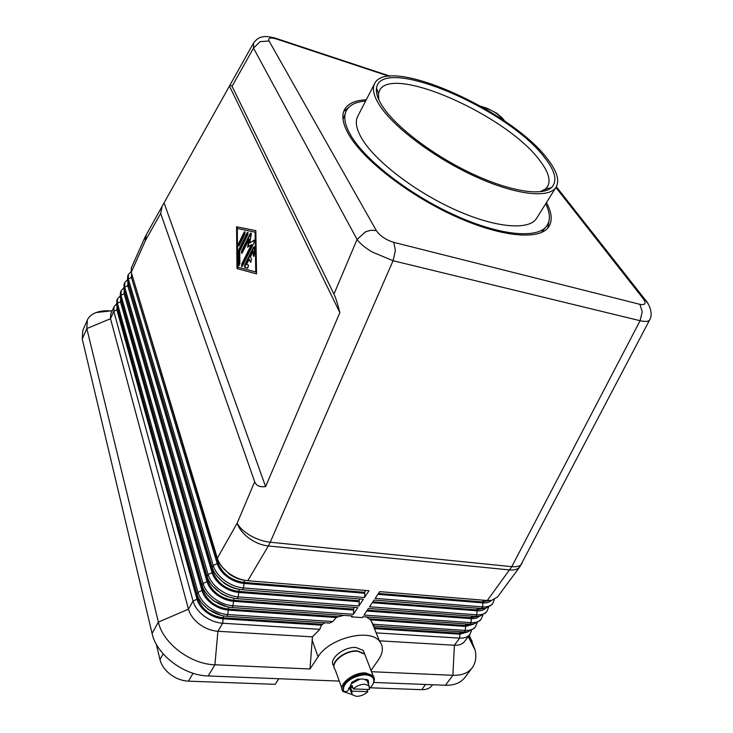 <?xml version="1.0" encoding="UTF-8"?>
<svg xmlns="http://www.w3.org/2000/svg" width="733" height="733" viewBox="0 0 733 733"><rect width="100%" height="100%" fill="white"/><g stroke="black" fill="none" stroke-linecap="round" stroke-linejoin="round"><path stroke-width="1.1" d="M521.933 563.457L521.74 563.796C520.192 566.151 516.875 567.104 511.799 566.655L640.092 320.706L642.227 311.864L639.909 304.323L393.795 242.366C385.879 239.911 380.06 235.98 376.331 230.565L370.999 230.254L365.455 231.839L357.063 239.444C360.022 243.548 364.997 247.699 371.979 251.895L393.062 260.719L640.092 320.706C645.223 321.897 648.393 321.65 649.621 319.964L649.859 319.506M333.964 294.107C335.741 297.781 337.702 303.966 339.855 312.634L265.603 486.602C259.775 487.317 256.138 485.695 254.681 481.737L160.664 213.45L162.121 206.321L230.034 85.019L232.059 86.302L333.964 294.107L357.063 239.444L253.508 48.112L253.591 42.945M647.917 303.526L644.875 299.321L643.253 298.707C646.506 303.425 645.388 305.294 639.909 304.323M376.331 230.565L269.057 41.002L260.078 41.634L253.508 48.112L232.059 86.302M116.465 303.984L114.027 306.733L110.729 314.127L110.5 318.718L188.454 609.169C190.058 614.785 193.704 619.779 199.385 624.159C205.203 628.419 211.379 630.783 217.921 631.269L312.432 636.858L319.771 629.335L321.384 625.167L223.153 618.799C217.371 618.34 211.901 616.233 206.743 612.467C201.694 608.592 198.441 604.184 196.985 599.246L116.913 309.885L116.996 306.055M114.027 306.733L113.817 311.305L193.036 601.078C194.666 606.677 198.341 611.679 204.067 616.077C209.913 620.347 216.116 622.729 222.667 623.233L319.771 629.335M163.138 653.854L159.95 659.489C161.388 665.133 164.861 670.109 170.358 674.406C175.975 678.584 182.004 680.829 188.427 681.159L193.091 673.27M332.837 621.566L329.593 623.087L226.772 616.288C220.202 615.766 213.981 613.356 208.108 609.077C202.729 604.963 199.119 600.29 197.296 595.04L116.675 304.91L116.868 300.356L117.582 298.752L117.39 303.297L198.002 592.31C199.66 597.908 203.371 602.911 209.125 607.318C215.007 611.606 221.229 614.016 227.798 614.547L332.837 621.566L336.355 617.369L343.713 615.372M203.435 604.917L208.419 609.554L221.412 615.436M131.07 271.65L128.422 274.426L128.293 278.897L213.193 565.491C214.943 571.062 218.746 576.074 224.61 580.527C230.593 584.852 236.896 587.325 243.53 587.939L364.503 597.532L369.011 590.734L247.8 580.71C241.157 580.069 234.835 577.577 228.815 573.233C222.933 568.771 219.103 563.759 217.325 558.207L131.198 272.145L131.363 267.847L145.381 236.402L145.336 240.745L146.343 234.514M123.712 287.941L121.165 290.708L120.991 295.234L203.014 583.468C204.709 589.048 208.447 594.051 214.228 598.476C220.147 602.783 226.396 605.211 232.993 605.77L353.37 614.309L357.796 607.639L237.18 598.678C230.574 598.101 224.298 595.654 218.352 591.339C212.643 586.986 208.905 582.075 207.146 576.587L123.895 288.729L124.06 284.23L124.784 282.599L124.628 287.098L208.08 574.525C209.803 580.105 213.569 585.108 219.396 589.543C225.343 593.858 231.619 596.314 238.234 596.9L358.904 605.962L363.376 599.227L242.458 589.735C235.843 589.13 229.539 586.657 223.556 582.332C217.71 577.888 213.908 572.876 212.167 567.305L127.551 280.547L127.698 276.066L128.422 274.426M127.377 279.832L124.784 282.599M120.075 295.995L117.582 298.752M336.42 617.534L228.284 610.085C222.493 609.609 216.995 607.483 211.8 603.699C206.724 599.814 203.444 595.407 201.969 590.468L120.496 301.868L120.597 297.992M351.272 615.903L351.657 616.893L352.271 615.967L231.949 607.529C225.361 606.979 219.112 604.551 213.202 600.254C207.659 596.021 203.985 591.219 202.198 585.859L120.267 296.847L120.45 292.32L121.165 290.708M207.998 595.544L213.505 600.767L227.285 606.832M353.37 614.309L353.764 610.076L233.479 601.289C227.661 600.785 222.145 598.641 216.922 594.848C211.81 590.954 208.502 586.537 206.999 581.617L124.115 293.796L124.225 289.865M212.662 586.107L221.54 593.812L226.735 596.36L233.167 598.11M358.904 605.962L359.298 601.711L238.72 592.411C232.883 591.879 227.34 589.717 222.09 585.905C216.95 581.993 213.615 577.586 212.084 572.665L127.762 285.659L127.89 281.674M217.399 576.605L223.831 582.909C228.604 586.382 233.69 588.507 239.077 589.277M364.503 597.532L364.887 593.272L244.007 583.431C238.161 582.882 232.599 580.692 227.312 576.871C222.145 572.949 218.782 568.533 217.215 563.622L131.436 277.459L131.583 273.418M222.218 567.021L229.072 573.847C234.093 577.476 239.398 579.647 245.005 580.344M376.166 632.881L459.628 638.131C464.337 638.361 467.755 637.087 469.899 634.302L471.456 630.692M468.13 631.791L459.939 634.155L374.453 628.612M487.28 600.519L511.799 566.655L270.23 542.228L268.333 545.975L509.765 569.953C514.529 570.356 517.919 569.257 519.944 566.646L497.505 596.974L491.715 600.336L487.28 600.519L379.703 591.623L375.168 598.385L482.589 606.906C487.326 607.217 490.734 606.017 492.823 603.314L494.344 599.502M492.823 603.314L491.66 604.89L485.64 608.326L481.425 608.491L374.041 600.061L369.551 606.759L476.771 614.813C481.499 615.106 484.916 613.888 487.014 611.166L488.545 607.41M366.39 616.957L370.412 619.724L373.17 624.269L465.29 630.426C470.009 630.682 473.426 629.418 475.552 626.66L477.101 623.004M473.866 624.049L465.602 626.44L370.477 619.88M487.014 611.166L485.86 612.724L479.62 616.242L475.616 616.389L368.442 608.427L363.989 615.06L471.007 622.656C475.726 622.931 479.144 621.694 481.26 618.945L482.8 615.244M479.648 616.233L476.12 618.221L472.061 618.689L366.702 611.02M485.484 608.353C483.56 610.232 480.756 611.047 477.073 610.8L372.272 602.709M491.367 600.391C489.461 602.306 486.63 603.14 482.891 602.874L377.889 594.326M351.932 694.508L343.062 691.531C337.006 685.273 353.159 671.923 365.712 672.949L373.079 675.771C374.59 677.604 374.755 679.848 373.564 682.487M341.899 688.305L335.173 669.687C329.154 663.347 345.014 650.098 357.429 651.234L364.732 654.138L366.014 657.483M334.266 667.992C330.83 661.166 345.958 649.878 357.301 650.895L364.594 653.799L365.886 657.144M333.881 666.095L333.827 665.94C327.807 659.59 343.621 646.35 356.009 647.514L363.293 650.428L364.585 653.781L363.293 650.428M364.86 684.219L369.056 685.804L369.331 689.515L353.324 688.938C356.568 685.868 360.407 684.292 364.86 684.219M366.976 689.423L367.819 691.659C364.613 694.692 360.792 696.258 356.385 696.35L352.087 694.71L351.822 691.109L350.53 687.563L352.848 687.646M359.83 679.189L357.878 679.079L351.867 682.267L351.281 683.733L359.83 679.189L362.862 678.932L367.05 680.536L367.755 682.396M366.39 679.216L367.352 681.342M366.5 679.216L367.132 680.261M343.575 690.651L343.42 690.22C342.21 685.767 345.188 681.433 352.371 677.219C361.25 673.132 367.893 672.931 372.291 676.632L373.308 678.511M351.428 692.887L349.494 687.811L348.487 688.232L348.706 689.075C347.983 691.311 346.37 692.053 343.859 691.301L343.74 691.109C342.522 686.647 345.509 682.313 352.692 678.098C361.58 674.012 368.223 673.81 372.621 677.503C374.838 680.526 373.876 684.072 369.734 688.15M546.461 202.574C551.747 212.442 552.6 220.395 549.008 226.433C540.615 240.433 502.417 237.565 455.99 216.656C409.61 195.867 363.98 160.573 349.1 135.119C342.852 124.39 341.294 115.933 344.437 109.739C347.809 103.582 355.093 100.265 366.271 99.798M349.357 106.771L343.658 111.599M378.842 99.871L378.475 93.696L379.474 90.663C391.541 64.046 506.146 115.237 539.286 159.876C548.293 171.339 551.06 180.236 547.597 186.558L545.499 188.967L539.992 191.789M545.709 203.765C550.025 212.597 550.529 219.763 547.239 225.26C539.002 239.022 501.5 236.191 455.944 215.694C410.434 195.308 365.639 160.683 350.96 135.669C344.785 125.105 343.246 116.767 346.343 110.674C349.403 105.039 355.826 101.832 365.62 101.044M547.239 225.26L541.412 232.563M546.91 158.227C556.805 170.652 559.884 180.281 556.136 187.126C549.301 198.68 516.023 195.152 475.204 176.479C434.44 157.907 393.694 127.267 379.667 105.442C373.665 96.06 371.998 88.785 374.645 83.599C387.693 55.149 510.791 110.28 546.91 158.227M556.136 187.126L536.611 218.297C529.29 230.611 495.948 228.045 455.605 209.95C415.299 191.936 375.452 161.333 362.075 138.977C356.357 129.365 354.919 121.797 357.75 116.272L374.645 83.599M382.479 106.331C377.706 98.955 375.727 92.871 376.551 88.097C381.16 54.224 508.18 108.823 544.518 157.467C555.477 171.32 557.74 181.417 551.298 187.767C541.403 196.517 508.354 191.066 470.339 172.887C432.351 154.755 395.628 126.626 382.479 106.331M254.433 246.902L245.225 265.016L245.134 267.417L247.818 268.168M244.666 264.888L253.435 247.333L254.333 246.764L254.69 254.232L253.444 256.367L253.114 251.382L250.448 256.715L251.621 259.482L250.494 262.249L249.174 259.253L246.526 264.549L248.533 265.117L247.699 268.168L244.565 267.288L244.666 264.888L245.225 265.016M249.174 259.253L250.952 262.24M253.114 251.382L253.682 251.511L253.902 256.358M245.079 231.857L239.105 243.713L238.885 245.903M244.098 232.288L244.969 231.71L244.859 234.056L239.288 245.363L238.445 245.931L238.546 243.585L244.098 232.288L244.657 232.425M237.309 228.494L237.703 267.114L256.321 272.126L255.661 232.26L237.309 228.494M255.753 271.998L255.093 232.123M236.567 226.763L255.826 230.638L256.55 273.895L236.988 268.553L236.567 226.763L237.126 226.891L237.547 268.672L256.55 273.867M236.988 268.553L237.547 268.672M255.826 230.657L237.126 226.891M248.047 232.471L239.169 250.155L239.105 265.685M238.619 250.026L247.058 232.902L247.937 232.324L247.827 234.679L239.718 251.098L239.856 263.623L238.656 265.712L238.408 264.87L238.271 251.556L238.619 250.026L239.169 250.155M251.364 244.685L247.58 247.232L249.037 239.279L242.366 252.72L241.514 253.279L241.615 250.915L250.2 233.561L251.089 232.975L251.282 234.423L249.733 242.907L254.223 240.167L254.122 242.559L242.458 265.942L241.597 266.5L241.698 264.109L251.364 244.685L251.932 244.822L242.256 264.228L242.046 266.473M254.333 240.314L249.733 242.907M251.199 233.121L242.174 251.043L241.963 253.261M249.037 239.279L249.596 239.407L248.249 246.783M265.603 486.602L164.137 203.123M339.855 312.634L229.557 86.302M343.026 119.406L346.343 110.674M547.808 228.045L549.072 220.688M324.756 622.766L321.384 625.167M368.25 683.687L368.699 682.927L367.984 680.032L365.382 679.418M367.911 682.817L368.351 680.572M368.158 689.469L367.242 690.138M349.494 687.811L351.281 683.733M367.819 691.659L351.822 691.109M350.53 687.563L352.023 685.401L353.324 688.938M349.76 688.36L349.421 687.847M373.592 682.441L445.444 685.254C454.194 685.465 460.636 682.927 464.768 677.631L472.189 667.818C475.616 663.108 476.606 657.217 475.167 650.144L469.267 635.163M112.112 311.021C105.9 310.416 100.549 310.929 96.06 312.551C91.772 314.155 88.858 316.656 87.337 320.028L82.802 330.427L82.252 339.022L152.088 633.459C156.45 654.606 183.882 675.56 208.181 675.973L339.297 681.094M322.392 624.259L222.85 617.763C210.499 615.894 202.271 609.746 198.176 599.328L117.628 308.327M369.423 618.863L465.162 625.506L471.612 624.259M278.797 678.731L275.187 684.329L188.427 681.159M159.95 659.489L156.294 644.179M374.068 627.64L459.509 633.22L465.84 632.011M87.337 320.028L86.824 328.567L158.383 622.097C162.873 643.198 190.516 664.254 214.906 664.785L309.995 668.991L318.04 656.795C329.245 638.049 369.734 627.998 379.492 641.201C383.652 646.35 383.295 652.562 378.439 659.819L371.026 670.466M373.17 624.269L374.142 626.028L464.154 631.974L467.718 631.855L474.416 628.19L475.552 626.66M351.657 616.893L362.276 617.626L362.89 616.71L469.862 624.214L473.646 624.085L480.115 620.494L481.26 618.945M309.995 668.991L312.432 636.858M379.346 640.816L454.396 645.251C459.087 645.471 462.514 644.17 464.667 641.375L469.899 634.302M371.512 671.712L452.875 675.304C461.653 675.56 468.094 673.068 472.189 667.818M338.399 616.71L227.981 609.059C215.594 607.135 207.32 600.978 203.16 590.56L121.211 300.154M425.561 684.475L421.732 689.671C426.386 689.78 429.822 688.379 432.039 685.492L432.589 684.75M421.732 689.671L370.11 687.792M378.485 593.437L482.442 601.94L489.241 600.584M372.868 601.811L476.624 609.865L483.322 608.546M367.306 610.113L470.87 617.717L477.44 616.444M364.887 593.272L364.493 592.291L243.686 582.405C231.179 580.334 222.759 574.113 218.425 563.732L132.151 275.315M353.764 610.076L353.379 609.096L233.167 600.263C220.734 598.293 212.414 592.108 208.199 581.709L124.821 291.926M364.493 592.291L365.703 590.459M359.298 601.711L358.904 600.73L360.077 598.971M358.904 600.73L238.399 591.375C225.929 589.359 217.554 583.156 213.285 572.766L128.467 283.653M353.379 609.096L354.497 607.391M505.028 121.348L502.215 117.912L500.758 117.253L502.756 119.8M254.681 481.737L237.162 523.197C239.05 528.713 243.008 533.734 249.037 538.242C255.185 542.64 261.617 545.215 268.333 545.975L247.8 580.71M393.795 242.366L395.38 250.668L393.062 260.719L270.23 542.228C263.504 541.476 256.88 539.268 250.356 535.585C243.961 531.81 239.554 527.687 237.162 523.197L217.325 558.207M131.244 272.291L145.336 240.745L160.664 213.45M269.057 41.002C267.811 37.869 270.285 37.2 276.469 38.986L274.005 37.75M276.469 38.986L388.985 76.241M482.58 107.229L487.986 109.015C493.401 111.05 497.661 113.789 500.758 117.253M485.017 107.614L487.986 109.015M82.252 339.022L86.824 328.567L110.5 318.718L113.817 311.305L116.913 309.885M196.985 599.246L193.036 601.078L188.454 609.169L158.383 622.097L152.088 633.459M123.895 288.729L124.628 287.098L127.762 285.659M116.675 304.91L117.39 303.297L120.496 301.868M201.969 590.468L198.002 592.31L197.003 594.069M206.999 581.617L203.014 583.468L202.006 585.246M120.267 296.847L120.991 295.234L124.115 293.796M212.084 572.665L208.08 574.525L207.063 576.321M217.215 563.622L213.193 565.491L212.167 567.305M127.551 280.547L128.293 278.897L131.436 277.459M459.939 634.155L459.628 638.131L454.396 645.251L452.875 675.304L445.444 685.254M465.602 626.44L465.29 630.426L464.154 631.974M471.31 618.652L471.007 622.656L469.862 624.214M477.073 610.8L476.771 614.813L475.616 616.389M482.891 602.874L482.589 606.906L481.425 608.491M253.435 247.333L254.003 247.47M244.694 267.362L245.262 267.49M250.347 262.029L250.915 262.157M253.178 255.524L253.755 255.652M238.546 243.585L239.105 243.713M247.058 232.902L247.626 233.039M238.271 251.556L238.83 251.685M238.408 264.87L238.967 264.989M241.698 264.109L242.256 264.228M253.783 240.167L254.324 240.296M250.2 233.561L250.768 233.69M241.615 250.915L242.174 251.043M368.369 682.047L368.699 682.927M318.04 656.795L312.139 640.056M208.181 675.973L214.906 664.785L217.921 631.269L222.667 623.233L223.153 618.799M226.772 616.288L227.798 614.547L228.284 610.085M242.458 589.735L243.53 587.939L244.007 583.431M237.18 598.678L238.234 596.9L238.72 592.411M231.949 607.529L232.993 605.77L233.479 601.289M222.85 617.763L223.913 615.958M482.442 601.94L483.698 600.226M476.624 609.865L477.843 608.207M470.87 617.717L472.043 616.123M465.162 625.506L466.289 623.966M459.509 633.22L460.59 631.736M243.686 582.405L244.904 580.334M218.425 563.732L219.14 562.486M132.416 277.66L132.682 277.074M238.399 591.375L239.581 589.369M213.285 572.766L213.954 571.593M128.733 285.861L128.971 285.339M233.167 600.263L234.303 598.32M208.199 581.709L208.823 580.609M227.981 609.059L229.081 607.181M203.16 590.56L203.747 589.534M198.176 599.328L198.716 598.375M471.31 642.612L472.189 641.43L468.918 635.63M555.907 187.483L643.253 298.707M145.381 236.402L162.121 206.321M230.034 85.019L253.361 43.348C256.312 39.298 259.363 37.154 262.506 36.934C264.961 36.091 269.469 36.568 276.029 38.382L390.048 76.15M480.821 106.221L487.399 108.402M373.079 675.771L364.732 654.138M369.056 685.804L367.05 680.536M376.551 88.097L378.475 93.696M245.134 267.417L244.565 267.288M545.499 188.967L551.298 187.767M544.885 190.919L546.186 188.821M372.291 676.632L372.621 677.503M379.492 641.201L371.695 621.712M468.213 636.583L475.167 650.144M112.25 310.719L96.06 312.551M644.82 299.302C647.624 301.52 654.056 312.881 649.621 319.964L519.944 566.646M644.875 299.321L556.356 186.759M504.78 121.183L502.215 117.912M487.418 108.42L496.846 113.322L502.169 117.885"/></g></svg>

